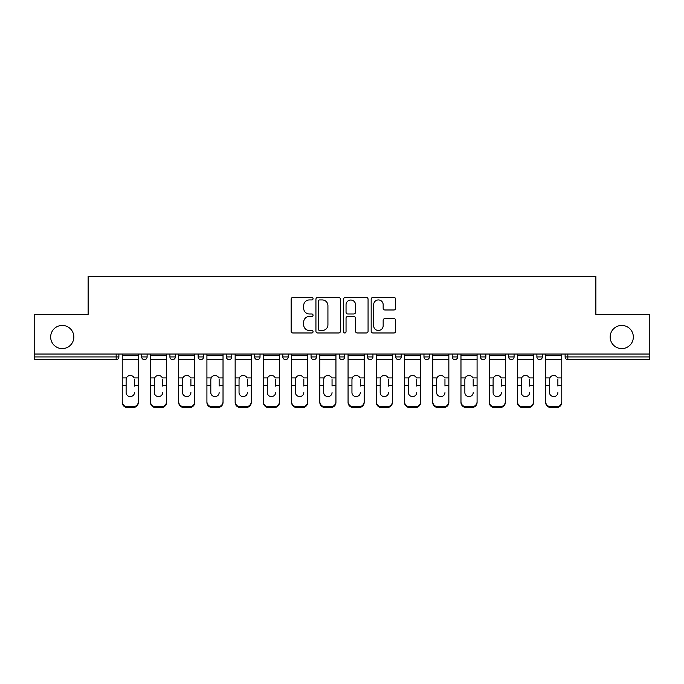 <?xml version="1.0" encoding="UTF-8"?>
<svg xmlns="http://www.w3.org/2000/svg" width="684" height="684" viewBox="0 0 684 684"><rect width="100%" height="100%" fill="white"/><g stroke="black" fill="none" stroke-linecap="round" stroke-linejoin="round"><path stroke-width="1.03" d="M73.829 337.024A11.577 11.577 0 0 1 62.244 348.601A11.577 11.577 0 0 1 50.667 337.024A11.577 11.577 0 0 1 62.244 325.439A11.577 11.577 0 0 1 73.829 337.024M633.333 337.024A11.577 11.577 0 0 1 621.756 348.601A11.577 11.577 0 0 1 610.171 337.024A11.577 11.577 0 0 1 621.756 325.439A11.577 11.577 0 0 1 633.333 337.024M313.05 298.703A1.24 1.24 0 0 0 311.801 297.454L292.932 297.454A1.778 1.778 0 0 0 291.153 299.233L291.153 331.201A1.778 1.778 0 0 0 292.932 332.98L311.801 332.98A1.24 1.24 0 0 0 313.05 331.74A1.24 1.24 0 0 0 311.801 330.492L309.365 330.492A5.686 5.686 0 0 1 303.679 324.814L303.679 322.147A5.686 5.686 0 0 1 309.365 316.461L311.801 316.461A1.24 1.24 0 0 0 313.05 315.221A1.24 1.24 0 0 0 311.801 313.973L309.365 313.973A5.686 5.686 0 0 1 303.679 308.296L303.679 305.628A5.686 5.686 0 0 1 309.365 299.943L311.801 299.943A1.24 1.24 0 0 0 313.05 298.703M393.907 309.98A1.778 1.778 0 0 0 395.685 308.202L395.685 299.233A1.778 1.778 0 0 0 393.907 297.454L372.951 297.454A1.778 1.778 0 0 0 371.173 299.233L371.173 331.201A1.778 1.778 0 0 0 372.951 332.98L393.907 332.98A1.778 1.778 0 0 0 395.685 331.201L395.685 320.368A1.778 1.778 0 0 0 393.907 318.59L384.938 318.59A1.778 1.778 0 0 0 383.16 320.368L383.16 325.746A4.754 4.754 0 0 1 378.414 330.492A4.754 4.754 0 0 1 373.661 325.746L373.661 304.696A4.754 4.754 0 0 1 378.414 299.943A4.754 4.754 0 0 1 383.16 304.696L383.16 308.202A1.778 1.778 0 0 0 384.938 309.98L393.907 309.98M34.2 354.03L34.2 314.401L88.125 314.401L88.125 276.404L595.875 276.404L595.875 314.401L649.8 314.401L649.8 354.03L34.2 354.03L34.2 356.928L116.169 356.928L116.169 354.03M340.444 299.233A1.778 1.778 0 0 0 338.666 297.454L317.709 297.454A1.778 1.778 0 0 0 315.931 299.233L315.931 331.201A1.778 1.778 0 0 0 317.709 332.98L338.666 332.98A1.778 1.778 0 0 0 340.444 331.201L340.444 299.233M345.334 297.454L366.291 297.454A1.778 1.778 0 0 1 368.069 299.233L368.069 331.201A1.778 1.778 0 0 1 366.291 332.98L357.322 332.98A1.778 1.778 0 0 1 355.543 331.201L355.543 318.24A1.778 1.778 0 0 0 353.765 316.461L347.814 316.461A1.778 1.778 0 0 0 346.044 318.24L346.044 331.74A1.24 1.24 0 0 1 344.796 332.98A1.24 1.24 0 0 1 343.556 331.74L343.556 299.233A1.778 1.778 0 0 1 345.334 297.454M116.169 359.639A2.71 2.71 0 0 0 118.888 356.928L116.169 356.928L116.169 359.639A2.71 2.71 0 0 0 118.888 356.928L118.888 354.03L118.888 356.928A2.71 2.71 0 0 1 116.169 359.639L34.2 359.639L34.2 356.928M649.8 354.03L649.8 359.639L567.831 359.639A2.71 2.71 0 0 1 565.112 356.928L565.112 354.03M141.682 354.03L141.682 356.928L141.682 354.03M144.401 359.639A2.71 2.71 0 0 1 141.682 356.928A2.71 2.71 0 0 0 144.401 359.639A2.71 2.71 0 0 0 147.111 356.928L147.111 354.03L147.111 356.928A2.71 2.71 0 0 1 144.401 359.639A2.71 2.71 0 0 1 141.682 356.928L147.111 356.928A2.71 2.71 0 0 1 144.401 359.639M169.914 354.03L169.914 356.928L169.914 354.03M175.343 354.03L175.343 356.928L175.343 354.03M203.575 354.03L203.575 356.928L198.146 356.928A2.71 2.71 0 0 0 200.857 359.639A2.71 2.71 0 0 1 198.146 356.928L198.146 354.03M226.37 354.03L226.37 356.928L226.37 354.03M231.799 354.03L231.799 356.928L231.799 354.03M254.602 354.03L254.602 356.928L254.602 354.03M260.031 354.03L260.031 356.928L260.031 354.03M288.255 354.03L288.255 356.928L282.825 356.928A2.71 2.71 0 0 0 285.544 359.639A2.71 2.71 0 0 1 282.825 356.928L282.825 354.03M311.058 354.03L311.058 356.928L311.058 354.03M316.487 354.03L316.487 356.928L316.487 354.03M339.29 354.03L339.29 356.928L339.29 354.03M344.71 354.03L344.71 356.928L344.71 354.03M367.513 354.03L367.513 356.928L367.513 354.03M372.942 354.03L372.942 356.928L372.942 354.03M395.745 354.03L395.745 356.928L395.745 354.03M401.175 354.03L401.175 356.928L401.175 354.03M423.969 354.03L423.969 356.928L423.969 354.03M429.398 354.03L429.398 356.928A2.71 2.71 0 0 1 426.688 359.639A2.71 2.71 0 0 1 423.969 356.928L429.398 356.928A2.71 2.71 0 0 1 426.688 359.639M452.201 354.03L452.201 356.928L452.201 354.03M457.63 354.03L457.63 356.928L457.63 354.03M480.424 354.03L480.424 356.928L480.424 354.03M485.854 354.03L485.854 356.928L485.854 354.03M514.086 354.03L514.086 356.928A2.71 2.71 0 0 1 511.375 359.639A2.71 2.71 0 0 1 508.657 356.928L508.657 354.03M542.318 354.03L542.318 356.928A2.71 2.71 0 0 1 539.599 359.639A2.71 2.71 0 0 1 536.889 356.928L536.889 354.03M172.625 359.639A2.71 2.71 0 0 1 169.914 356.928A2.71 2.71 0 0 0 172.625 359.639A2.71 2.71 0 0 0 175.343 356.928A2.71 2.71 0 0 1 172.625 359.639A2.71 2.71 0 0 1 169.914 356.928L175.343 356.928A2.71 2.71 0 0 1 172.625 359.639M203.575 356.928A2.71 2.71 0 0 1 200.857 359.639A2.71 2.71 0 0 0 203.575 356.928A2.71 2.71 0 0 1 200.857 359.639A2.71 2.71 0 0 1 198.146 356.928M229.089 359.639A2.71 2.71 0 0 1 226.37 356.928A2.71 2.71 0 0 0 229.089 359.639A2.71 2.71 0 0 0 231.799 356.928A2.71 2.71 0 0 1 229.089 359.639A2.71 2.71 0 0 1 226.37 356.928L231.799 356.928A2.71 2.71 0 0 1 229.089 359.639M257.312 359.639A2.71 2.71 0 0 1 254.602 356.928A2.71 2.71 0 0 0 257.312 359.639A2.71 2.71 0 0 0 260.031 356.928A2.71 2.71 0 0 1 257.312 359.639A2.71 2.71 0 0 1 254.602 356.928L260.031 356.928A2.71 2.71 0 0 1 257.312 359.639M285.544 359.639A2.71 2.71 0 0 0 288.255 356.928A2.71 2.71 0 0 1 285.544 359.639A2.71 2.71 0 0 1 282.825 356.928M313.768 359.639A2.71 2.71 0 0 1 311.058 356.928L316.487 356.928A2.71 2.71 0 0 1 313.768 359.639A2.71 2.71 0 0 0 316.487 356.928A2.71 2.71 0 0 1 313.768 359.639M342 359.639A2.71 2.71 0 0 1 339.29 356.928L344.71 356.928A2.71 2.71 0 0 1 342 359.639A2.71 2.71 0 0 0 344.71 356.928M370.232 359.639A2.71 2.71 0 0 1 367.513 356.928A2.71 2.71 0 0 0 370.232 359.639A2.71 2.71 0 0 0 372.942 356.928A2.71 2.71 0 0 1 370.232 359.639A2.71 2.71 0 0 1 367.513 356.928L372.942 356.928M398.456 359.639A2.71 2.71 0 0 1 395.745 356.928A2.71 2.71 0 0 0 398.456 359.639A2.71 2.71 0 0 0 401.175 356.928A2.71 2.71 0 0 1 398.456 359.639A2.71 2.71 0 0 1 395.745 356.928L401.175 356.928A2.71 2.71 0 0 1 398.456 359.639M454.911 359.639A2.71 2.71 0 0 1 452.201 356.928L457.63 356.928A2.71 2.71 0 0 1 454.911 359.639A2.71 2.71 0 0 0 457.63 356.928M483.143 359.639A2.71 2.71 0 0 1 480.424 356.928A2.71 2.71 0 0 0 483.143 359.639A2.71 2.71 0 0 0 485.854 356.928A2.71 2.71 0 0 1 483.143 359.639A2.71 2.71 0 0 1 480.424 356.928L485.854 356.928M319.667 299.943A1.24 1.24 0 0 0 318.419 301.191L318.419 329.252A1.24 1.24 0 0 0 319.667 330.492L322.241 330.492A5.686 5.686 0 0 0 327.927 324.814L327.927 305.628A5.686 5.686 0 0 0 322.241 299.943L319.667 299.943M355.543 304.782A4.754 4.754 0 0 0 350.789 300.037A4.754 4.754 0 0 0 346.044 304.782L346.044 312.203A1.778 1.778 0 0 0 347.814 313.973L353.765 313.973A1.778 1.778 0 0 0 355.543 312.203L355.543 304.782M134.449 379.5L134.449 385.297L138.339 385.297L138.339 354.03M122.231 386.058L122.231 402.457L122.231 377.91L126.454 377.91L126.121 379.5L126.454 377.91A4.164 3.993 0 0 1 134.115 377.91L138.339 377.91M134.449 386.058L134.449 385.297M130.285 396.566A4.164 3.933 180 0 0 134.449 392.625A4.164 3.933 180 0 1 130.285 396.566A4.164 3.933 180 0 1 126.121 392.625L126.121 379.5M138.339 401.696L138.339 402.457A5.429 5.139 180 0 1 132.91 407.596L132.91 406.835A5.429 5.139 0 0 0 138.339 401.696L138.339 385.297M122.231 401.696A5.429 5.139 0 0 0 127.66 406.835L127.66 407.596L132.91 407.596M127.66 407.596A5.429 5.139 180 0 1 122.231 402.457M127.66 406.835L132.91 406.835M122.231 377.91L122.231 354.03M162.672 379.5L162.672 385.297L166.563 385.297L166.563 354.03M150.463 386.058L150.463 402.457L150.463 377.91L154.687 377.91L154.353 379.5L154.687 377.91A4.164 3.993 0 0 1 162.347 377.91L166.563 377.91M162.672 386.058L162.672 385.297M158.517 396.566A4.164 3.933 180 0 0 162.672 392.625A4.164 3.933 180 0 1 158.517 396.566A4.164 3.933 180 0 1 154.353 392.625L154.353 379.5M190.904 379.5L190.904 385.297L194.795 385.297L194.795 354.03M178.686 386.058L178.686 402.457L178.686 377.91L182.91 377.91L182.577 379.5L182.91 377.91A4.164 3.993 0 0 1 190.571 377.91L194.795 377.91M190.904 386.058L190.904 385.297M186.741 396.566A4.164 3.933 180 0 0 190.904 392.625A4.164 3.933 180 0 1 186.741 396.566A4.164 3.933 180 0 1 182.577 392.625L182.577 379.5M219.137 379.5L219.137 385.297L223.027 385.297L223.027 354.03M206.919 386.058L206.919 402.457L206.919 377.91L211.142 377.91L210.809 379.5L211.142 377.91A4.164 3.993 0 0 1 218.803 377.91L223.027 377.91M219.137 386.058L219.137 385.297M214.973 396.566A4.164 3.933 180 0 0 219.137 392.625A4.164 3.933 180 0 1 214.973 396.566A4.164 3.933 180 0 1 210.809 392.625L210.809 379.5M247.36 379.5L247.36 385.297L251.25 385.297L251.25 354.03M235.151 386.058L235.151 402.457L235.151 377.91L239.366 377.91L239.041 379.5L239.366 377.91A4.164 3.993 0 0 1 247.027 377.91L251.25 377.91M247.36 386.058L247.36 385.297M243.196 396.566A4.164 3.933 180 0 0 247.36 392.625A4.164 3.933 180 0 1 243.196 396.566A4.164 3.933 180 0 1 239.041 392.625L239.041 379.5M275.592 379.5L275.592 385.297L279.482 385.297L279.482 354.03M263.374 386.058L263.374 402.457L263.374 377.91L267.598 377.91L267.264 379.5L267.598 377.91A4.164 3.993 0 0 1 275.259 377.91L279.482 377.91M275.592 386.058L275.592 385.297M271.428 396.566A4.164 3.933 180 0 0 275.592 392.625A4.164 3.933 180 0 1 271.428 396.566A4.164 3.933 180 0 1 267.264 392.625L267.264 379.5M166.563 401.696L166.563 402.457A5.429 5.139 180 0 1 161.142 407.596L161.142 406.835A5.429 5.139 0 0 0 166.563 401.696L166.563 385.297M150.463 401.696A5.429 5.139 0 0 0 155.892 406.835L155.892 407.596L161.142 407.596M155.892 407.596A5.429 5.139 180 0 1 150.463 402.457M155.892 406.835L161.142 406.835M150.463 377.91L150.463 354.03M194.795 401.696L194.795 402.457A5.429 5.139 180 0 1 189.365 407.596L189.365 406.835A5.429 5.139 0 0 0 194.795 401.696L194.795 385.297M178.686 401.696A5.429 5.139 0 0 0 184.116 406.835L184.116 407.596L189.365 407.596M184.116 407.596A5.429 5.139 180 0 1 178.686 402.457M184.116 406.835L189.365 406.835M178.686 377.91L178.686 354.03M223.027 401.696L223.027 402.457A5.429 5.139 180 0 1 217.597 407.596L217.597 406.835A5.429 5.139 0 0 0 223.027 401.696L223.027 385.297M206.919 401.696A5.429 5.139 0 0 0 212.348 406.835L212.348 407.596L217.597 407.596M212.348 407.596A5.429 5.139 180 0 1 206.919 402.457M212.348 406.835L217.597 406.835M206.919 377.91L206.919 354.03M251.25 401.696L251.25 402.457A5.429 5.139 180 0 1 245.821 407.596L245.821 406.835A5.429 5.139 0 0 0 251.25 401.696L251.25 385.297M235.151 401.696A5.429 5.139 0 0 0 240.58 406.835L240.58 407.596L245.821 407.596M240.58 407.596A5.429 5.139 180 0 1 235.151 402.457M240.58 406.835L245.821 406.835M235.151 377.91L235.151 354.03M279.482 401.696L279.482 402.457A5.429 5.139 180 0 1 274.053 407.596L274.053 406.835A5.429 5.139 0 0 0 279.482 401.696L279.482 385.297M263.374 401.696A5.429 5.139 0 0 0 268.803 406.835L268.803 407.596L274.053 407.596M268.803 407.596A5.429 5.139 180 0 1 263.374 402.457M268.803 406.835L274.053 406.835M263.374 377.91L263.374 354.03M303.816 379.5L303.816 385.297L307.706 385.297L307.706 354.03M291.606 386.058L291.606 402.457L291.606 377.91L295.83 377.91L295.497 379.5L295.83 377.91A4.164 3.993 0 0 1 303.491 377.91L307.706 377.91M303.816 386.058L303.816 385.297M299.66 396.566A4.164 3.933 180 0 0 303.816 392.625A4.164 3.933 180 0 1 299.66 396.566A4.164 3.933 180 0 1 295.497 392.625L295.497 379.5M307.706 401.696L307.706 402.457A5.429 5.139 180 0 1 302.277 407.596L302.277 406.835A5.429 5.139 0 0 0 307.706 401.696L307.706 385.297M291.606 401.696A5.429 5.139 0 0 0 297.036 406.835L297.036 407.596L302.277 407.596M297.036 407.596A5.429 5.139 180 0 1 291.606 402.457M297.036 406.835L302.277 406.835M291.606 377.91L291.606 354.03M332.048 379.5L332.048 385.297L335.938 385.297L335.938 354.03M319.83 386.058L319.83 402.457L319.83 377.91L324.054 377.91L323.72 379.5L324.054 377.91A4.164 3.993 0 0 1 331.714 377.91L335.938 377.91M332.048 386.058L332.048 385.297M327.884 396.566A4.164 3.933 180 0 0 332.048 392.625A4.164 3.933 180 0 1 327.884 396.566A4.164 3.933 180 0 1 323.72 392.625L323.72 379.5M335.938 401.696L335.938 402.457A5.429 5.139 180 0 1 330.509 407.596L330.509 406.835A5.429 5.139 0 0 0 335.938 401.696L335.938 385.297M319.83 401.696A5.429 5.139 0 0 0 325.259 406.835L325.259 407.596L330.509 407.596M325.259 407.596A5.429 5.139 180 0 1 319.83 402.457M325.259 406.835L330.509 406.835M319.83 377.91L319.83 354.03M360.28 379.5L360.28 385.297L364.17 385.297L364.17 354.03M348.062 386.058L348.062 402.457L348.062 377.91L352.286 377.91L351.952 379.5L352.286 377.91A4.164 3.993 0 0 1 359.946 377.91L364.17 377.91M360.28 386.058L360.28 385.297M356.116 396.566A4.164 3.933 180 0 0 360.28 392.625A4.164 3.933 180 0 1 356.116 396.566A4.164 3.933 180 0 1 351.952 392.625L351.952 379.5M364.17 401.696L364.17 402.457A5.429 5.139 180 0 1 358.741 407.596L358.741 406.835A5.429 5.139 0 0 0 364.17 401.696L364.17 385.297M348.062 401.696A5.429 5.139 0 0 0 353.491 406.835L353.491 407.596L358.741 407.596M353.491 407.596A5.429 5.139 180 0 1 348.062 402.457M353.491 406.835L358.741 406.835M348.062 377.91L348.062 354.03M388.503 379.5L388.503 385.297L392.394 385.297L392.394 354.03M376.294 386.058L376.294 402.457L376.294 377.91L380.509 377.91L380.184 379.5L380.509 377.91A4.164 3.993 0 0 1 388.17 377.91L392.394 377.91M388.503 386.058L388.503 385.297M384.34 396.566A4.164 3.933 180 0 0 388.503 392.625A4.164 3.933 180 0 1 384.34 396.566A4.164 3.933 180 0 1 380.184 392.625L380.184 379.5M392.394 401.696L392.394 402.457A5.429 5.139 180 0 1 386.964 407.596L386.964 406.835A5.429 5.139 0 0 0 392.394 401.696L392.394 385.297M376.294 401.696A5.429 5.139 0 0 0 381.723 406.835L381.723 407.596L386.964 407.596M381.723 407.596A5.429 5.139 180 0 1 376.294 402.457M381.723 406.835L386.964 406.835M376.294 377.91L376.294 354.03M416.736 379.5L416.736 385.297L420.626 385.297L420.626 354.03M404.518 386.058L404.518 402.457L404.518 377.91L408.741 377.91L408.408 379.5L408.741 377.91A4.164 3.993 0 0 1 416.402 377.91L420.626 377.91M416.736 386.058L416.736 385.297M412.572 396.566A4.164 3.933 180 0 0 416.736 392.625A4.164 3.933 180 0 1 412.572 396.566A4.164 3.933 180 0 1 408.408 392.625L408.408 379.5M420.626 401.696L420.626 402.457A5.429 5.139 180 0 1 415.197 407.596L415.197 406.835A5.429 5.139 0 0 0 420.626 401.696L420.626 385.297M404.518 401.696A5.429 5.139 0 0 0 409.947 406.835L409.947 407.596L415.197 407.596M409.947 407.596A5.429 5.139 180 0 1 404.518 402.457M409.947 406.835L415.197 406.835M404.518 377.91L404.518 354.03M444.959 379.5L444.959 385.297L448.849 385.297L448.849 354.03M432.75 386.058L432.75 402.457L432.75 377.91L436.973 377.91L436.64 379.5L436.973 377.91A4.164 3.993 0 0 1 444.634 377.91L448.849 377.91M444.959 386.058L444.959 385.297M440.804 396.566A4.164 3.933 180 0 0 444.959 392.625A4.164 3.933 180 0 1 440.804 396.566A4.164 3.933 180 0 1 436.64 392.625L436.64 379.5M448.849 401.696L448.849 402.457A5.429 5.139 180 0 1 443.42 407.596L443.42 406.835A5.429 5.139 0 0 0 448.849 401.696L448.849 385.297M432.75 401.696A5.429 5.139 0 0 0 438.179 406.835L438.179 407.596L443.42 407.596M438.179 407.596A5.429 5.139 180 0 1 432.75 402.457M438.179 406.835L443.42 406.835M432.75 377.91L432.75 354.03M473.191 379.5L473.191 385.297L477.081 385.297L477.081 354.03M460.973 386.058L460.973 402.457L460.973 377.91L465.197 377.91L464.864 379.5L465.197 377.91A4.164 3.993 0 0 1 472.858 377.91L477.081 377.91M473.191 386.058L473.191 385.297M469.027 396.566A4.164 3.933 180 0 0 473.191 392.625A4.164 3.933 180 0 1 469.027 396.566A4.164 3.933 180 0 1 464.864 392.625L464.864 379.5M477.081 401.696L477.081 402.457A5.429 5.139 180 0 1 471.652 407.596L471.652 406.835A5.429 5.139 0 0 0 477.081 401.696L477.081 385.297M460.973 401.696A5.429 5.139 0 0 0 466.402 406.835L466.402 407.596L471.652 407.596M466.402 407.596A5.429 5.139 180 0 1 460.973 402.457M466.402 406.835L471.652 406.835M460.973 377.91L460.973 354.03M501.423 379.5L501.423 385.297L505.314 385.297L505.314 354.03M489.205 386.058L489.205 402.457L489.205 377.91L493.429 377.91L493.096 379.5L493.429 377.91A4.164 3.993 0 0 1 501.09 377.91L505.314 377.91M501.423 386.058L501.423 385.297M497.259 396.566A4.164 3.933 180 0 0 501.423 392.625A4.164 3.933 180 0 1 497.259 396.566A4.164 3.933 180 0 1 493.096 392.625L493.096 379.5M505.314 401.696L505.314 402.457A5.429 5.139 180 0 1 499.884 407.596L499.884 406.835A5.429 5.139 0 0 0 505.314 401.696L505.314 385.297M489.205 401.696A5.429 5.139 0 0 0 494.635 406.835L494.635 407.596L499.884 407.596M494.635 407.596A5.429 5.139 180 0 1 489.205 402.457M494.635 406.835L499.884 406.835M489.205 377.91L489.205 354.03M529.647 379.5L529.647 385.297L533.537 385.297L533.537 354.03M517.437 386.058L517.437 402.457L517.437 377.91L521.653 377.91L521.328 379.5L521.653 377.91A4.164 3.993 0 0 1 529.313 377.91L533.537 377.91M529.647 386.058L529.647 385.297M525.483 396.566A4.164 3.933 180 0 0 529.647 392.625A4.164 3.933 180 0 1 525.483 396.566A4.164 3.933 180 0 1 521.328 392.625L521.328 379.5M533.537 401.696L533.537 402.457A5.429 5.139 180 0 1 528.108 407.596L528.108 406.835A5.429 5.139 0 0 0 533.537 401.696L533.537 385.297M517.437 401.696A5.429 5.139 0 0 0 522.858 406.835L522.858 407.596L528.108 407.596M522.858 407.596A5.429 5.139 180 0 1 517.437 402.457M522.858 406.835L528.108 406.835M517.437 377.91L517.437 354.03M557.879 379.5L557.879 385.297L561.769 385.297L561.769 354.03M545.661 386.058L545.661 402.457L545.661 377.91L549.885 377.91L549.551 379.5L549.885 377.91A4.164 3.993 0 0 1 557.546 377.91L561.769 377.91M557.879 386.058L557.879 385.297M553.715 396.566A4.164 3.933 180 0 0 557.879 392.625A4.164 3.933 180 0 1 553.715 396.566A4.164 3.933 180 0 1 549.551 392.625L549.551 379.5M561.769 401.696L561.769 402.457A5.429 5.139 180 0 1 556.34 407.596L556.34 406.835A5.429 5.139 0 0 0 561.769 401.696L561.769 385.297M545.661 401.696A5.429 5.139 0 0 0 551.09 406.835L551.09 407.596L556.34 407.596M551.09 407.596A5.429 5.139 180 0 1 545.661 402.457M551.09 406.835L556.34 406.835M545.661 377.91L545.661 354.03M567.831 354.03L567.831 356.928L649.8 356.928M565.112 356.928L567.831 356.928L567.831 359.639M511.375 359.639A2.71 2.71 0 0 0 514.086 356.928L508.657 356.928M539.599 359.639A2.71 2.71 0 0 0 542.318 356.928L536.889 356.928M122.231 385.297L126.121 385.297M122.231 359.639L138.339 359.639M122.231 355.526L138.339 355.526M150.463 385.297L154.353 385.297M150.463 359.639L166.563 359.639M150.463 355.526L166.563 355.526M178.686 385.297L182.577 385.297M178.686 359.639L194.795 359.639M178.686 355.526L194.795 355.526M206.919 385.297L210.809 385.297M206.919 359.639L223.027 359.639M206.919 355.526L223.027 355.526M235.151 385.297L239.041 385.297M235.151 359.639L251.25 359.639M235.151 355.526L251.25 355.526M263.374 385.297L267.264 385.297M263.374 359.639L279.482 359.639M263.374 355.526L279.482 355.526M291.606 385.297L295.497 385.297M291.606 359.639L307.706 359.639M291.606 355.526L307.706 355.526M319.83 385.297L323.72 385.297M319.83 359.639L335.938 359.639M319.83 355.526L335.938 355.526M348.062 385.297L351.952 385.297M348.062 359.639L364.17 359.639M348.062 355.526L364.17 355.526M376.294 385.297L380.184 385.297M376.294 359.639L392.394 359.639M376.294 355.526L392.394 355.526M404.518 385.297L408.408 385.297M404.518 359.639L420.626 359.639M404.518 355.526L420.626 355.526M432.75 385.297L436.64 385.297M432.75 359.639L448.849 359.639M432.75 355.526L448.849 355.526M460.973 385.297L464.864 385.297M460.973 359.639L477.081 359.639M460.973 355.526L477.081 355.526M489.205 385.297L493.096 385.297M489.205 359.639L505.314 359.639M489.205 355.526L505.314 355.526M517.437 385.297L521.328 385.297M517.437 359.639L533.537 359.639M517.437 355.526L533.537 355.526M545.661 385.297L549.551 385.297M545.661 359.639L561.769 359.639M545.661 355.526L561.769 355.526"/></g></svg>
